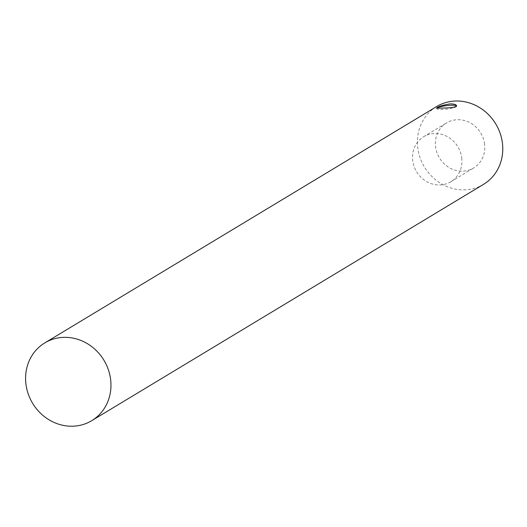 <?xml version="1.0" encoding="UTF-8"?>
<svg xmlns="http://www.w3.org/2000/svg" width="527" height="527" viewBox="0 0 527 527"><rect width="100%" height="100%" fill="white"/><g stroke="black" fill="none" stroke-linecap="round" stroke-linejoin="round"><path stroke-width="0.4" stroke-dasharray="2.63 1.98" d="M436.791 108.285A10.039 1.752 -7 0 0 436.679 108.602A10.039 1.752 -7 0 0 445.012 109.32A10.039 1.752 -7 0 0 456.007 106.876A10.039 1.752 -7 0 0 456.613 106.158A10.039 1.752 -7 0 0 456.527 105.973M461.744 157.909A26.297 24.117 58.9 0 1 450.816 181.749A26.297 24.117 58.9 0 1 416.58 171.683A26.297 24.117 58.9 0 1 423.649 136.71A26.297 24.117 58.9 0 1 461.744 157.909M484.603 144.121A26.297 24.117 -121.1 0 0 446.501 122.929A26.297 24.117 -121.1 0 0 439.439 157.902A26.297 24.117 -121.1 0 0 473.668 167.961A26.297 24.117 -121.1 0 0 484.603 144.121M483.549 184.338A45.421 41.653 58.9 0 1 424.419 166.96A45.421 41.653 58.9 0 1 436.626 106.553M436.626 108.154L436.679 108.602M456.553 105.71L456.613 106.158M450.816 181.749L473.668 167.961M423.649 136.71L446.501 122.929"/><path stroke-width="0.79" d="M449.9 103.911C453.978 103.878 456.198 104.478 456.553 105.71L455.967 106.573C453.286 107.488 448.978 107.982 443.042 108.048L436.626 108.154C437.759 106.652 442.186 105.235 449.9 103.911M456.527 105.973A10.039 1.752 -7 0 0 446.751 105.598A10.039 1.752 -7 0 0 436.791 108.285M62.832 337.392A45.421 41.653 58.9 0 1 108.312 369.565A45.421 41.653 58.9 0 1 91.744 420.671A45.421 41.653 58.9 0 1 32.615 403.293A45.421 41.653 58.9 0 1 44.821 342.886A45.421 41.653 58.9 0 1 62.832 337.392M44.821 342.886L436.626 106.553A45.421 41.653 58.9 0 1 454.636 101.052A45.421 41.653 58.9 0 1 500.116 133.232A45.421 41.653 58.9 0 1 483.549 184.338L91.744 420.671"/></g></svg>
